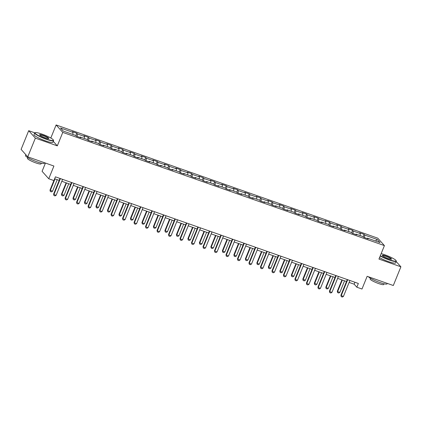 <?xml version="1.0" encoding="UTF-8"?>
<svg xmlns="http://www.w3.org/2000/svg" width="422" height="422" viewBox="0 0 422 422"><rect width="100%" height="100%" fill="white"/><g stroke="black" fill="none" stroke-linecap="round" stroke-linejoin="round"><path stroke-width="0.63" d="M45.439 163.056L42.089 171.316L48.752 178.759L53.905 180.574L55.424 176.834L358.352 283.463L356.833 287.208L361.986 289.023L367.151 276.304L393.304 285.509L400.9 266.804L396.174 261.524M34.752 132.819L28.696 130.688L21.1 149.388L27.762 156.836L35.358 138.131L57.313 145.859L62.778 132.392L56.115 124.949L50.809 138.026M62.778 132.392L384.416 245.609L377.753 238.166L56.115 124.949M28.696 130.688L35.358 138.131M377.284 239.506L364.761 235.096L364.102 234.363L359.681 232.807L360.341 233.54L353.267 231.05L352.613 230.317L348.192 228.761L348.846 229.494L341.778 227.004L341.118 226.271L336.698 224.715L337.357 225.448L330.284 222.958L329.624 222.225L325.204 220.669L325.863 221.402L318.789 218.912L318.135 218.179L313.715 216.623L314.369 217.356L307.3 214.872L306.641 214.133L302.221 212.577L302.88 213.316L295.806 210.826L295.147 210.087L290.732 208.531L291.386 209.27L284.312 206.78L283.658 206.047L279.237 204.491L279.892 205.224L272.823 202.734L272.164 202.001L267.743 200.445L268.403 201.178L261.329 198.688L260.675 197.955L256.254 196.399L256.908 197.132L249.84 194.642L249.18 193.909L244.76 192.353L245.419 193.086L238.346 190.596L237.686 189.863L233.266 188.307L233.925 189.04L226.851 186.55L226.197 185.817L221.777 184.261L222.431 184.994L215.362 182.504L214.703 181.771L210.283 180.215L210.942 180.948L203.868 178.459L203.209 177.725L198.788 176.169L199.448 176.908L192.374 174.418L191.72 173.679L187.299 172.123L187.954 172.862L180.885 170.372L180.226 169.633L175.805 168.083L176.465 168.816L169.391 166.326L168.737 165.593L164.316 164.037L164.97 164.77L157.902 162.28L157.242 161.547L152.822 159.991L153.481 160.724L146.408 158.234L145.748 157.501L141.328 155.945L141.987 156.678L134.913 154.188L134.259 153.455L129.839 151.899L130.493 152.632L123.424 150.142L122.765 149.409L118.345 147.853L119.004 148.586L111.93 146.096L111.271 145.363L106.85 143.807L107.51 144.54L100.436 142.05L99.782 141.317L95.361 139.761L96.016 140.494L88.947 138.01L88.288 137.271L83.867 135.715L84.527 136.454L77.453 133.964L76.799 133.225L72.378 131.669L73.032 132.408L60.51 127.998L63.247 131.057L75.77 135.462L76.429 136.2L80.85 137.757L80.191 137.018L87.264 139.508L87.918 140.246L92.339 141.797L91.685 141.064L98.753 143.554L99.413 144.287L103.833 145.843L103.174 145.11L110.247 147.6L110.907 148.333L115.327 149.889L114.668 149.156L121.742 151.646L122.396 152.379L126.816 153.935L126.162 153.202L133.231 155.692L133.89 156.425L138.31 157.981L137.651 157.248L144.725 159.738L145.379 160.471L149.799 162.027L149.145 161.294L156.219 163.783L156.873 164.517L161.294 166.073L160.634 165.34L167.708 167.829L168.367 168.563L172.788 170.119L172.129 169.386L179.202 171.87L179.856 172.609L184.277 174.165L183.623 173.426L190.691 175.916L191.351 176.654L195.771 178.211L195.112 177.472L202.185 179.962L202.845 180.695L207.265 182.251L206.606 181.518L213.68 184.008L214.334 184.741L218.754 186.297L218.1 185.564L225.169 188.054L225.828 188.787L230.248 190.343L229.589 189.61L236.663 192.1L237.322 192.833L241.737 194.389L241.083 193.656L248.157 196.146L248.811 196.879L253.232 198.435L252.572 197.702L259.646 200.192L260.305 200.925L264.726 202.481L264.067 201.748L271.14 204.237L271.794 204.971L276.215 206.527L275.561 205.794L282.629 208.283L283.289 209.017L287.709 210.573L287.05 209.834L294.123 212.324L294.783 213.063L299.203 214.619L298.544 213.88L305.618 216.37L306.272 217.108L310.692 218.659L310.038 217.926L317.107 220.416L317.766 221.149L322.186 222.705L321.527 221.972L328.601 224.462L329.26 225.195L333.675 226.751L333.021 226.018L340.095 228.508L340.749 229.241L345.17 230.797L344.51 230.064L351.584 232.554L352.243 233.287L356.664 234.843L356.004 234.11L363.078 236.6L363.732 237.333L368.153 238.889L367.499 238.156L380.022 242.56L377.284 239.506L375.469 240.962M79.853 137.403L80.191 137.018M77.453 133.964L77.131 136.443M84.527 136.454L84.263 138.453M91.342 141.449L91.685 141.064M88.947 138.01L88.62 140.489M96.016 140.494L95.757 142.499M102.836 145.495L103.174 145.11M100.436 142.05L100.114 144.535M107.51 144.54L107.251 146.545M114.33 149.541L114.668 149.156M111.93 146.096L111.608 148.581M119.004 148.586L118.74 150.591M125.819 153.587L126.162 153.202M123.424 150.142L123.097 152.627M130.493 152.632L130.234 154.637M137.314 157.633L137.651 157.248M134.913 154.188L134.592 156.673M141.987 156.678L141.723 158.683M148.802 161.673L149.145 161.294M146.408 158.234L146.086 160.719M153.481 160.724L153.218 162.728M160.297 165.719L160.634 165.34M157.902 162.28L157.575 164.765M164.97 164.77L164.712 166.769M171.791 169.765L172.129 169.386M169.391 166.326L169.069 168.811M176.465 168.816L176.201 170.815M183.28 173.811L183.623 173.426M180.885 170.372L180.558 172.856M187.954 172.862L187.695 174.861M194.774 177.857L195.112 177.472M192.374 174.418L192.052 176.897M199.448 176.908L199.189 178.907M206.268 181.903L206.606 181.518M203.868 178.459L203.546 180.943M210.942 180.948L210.678 182.953M217.757 185.949L218.1 185.564M215.362 182.504L215.035 184.989M222.431 184.994L222.172 186.999M229.251 189.995L229.589 189.61M226.851 186.55L226.53 189.035M233.925 189.04L233.667 191.045M240.746 194.041L241.083 193.656M238.346 190.596L238.024 193.081M245.419 193.086L245.156 195.091M252.235 198.082L252.572 197.702M249.84 194.642L249.513 197.127M256.908 197.132L256.65 199.137M263.729 202.127L264.067 201.748M261.329 198.688L261.007 201.173M268.403 201.178L268.139 203.182M275.218 206.173L275.561 205.794M272.823 202.734L272.496 205.219M279.892 205.224L279.633 207.223M286.712 210.219L287.05 209.834M284.312 206.78L283.99 209.265M291.386 209.27L291.127 211.269M298.206 214.265L298.544 213.88M295.806 210.826L295.484 213.305M302.88 213.316L302.616 215.315M309.695 218.311L310.038 217.926M307.3 214.872L306.973 217.351M314.369 217.356L314.11 219.361M321.189 222.357L321.527 221.972M318.789 218.912L318.468 221.397M325.863 221.402L325.605 223.407M332.684 226.403L333.021 226.018M330.284 222.958L329.962 225.443M337.357 225.448L337.094 227.453M344.173 230.449L344.51 230.064M341.778 227.004L341.451 229.489M348.846 229.494L348.588 231.499M355.667 234.495L356.004 234.11M353.267 231.05L352.945 233.535M360.341 233.54L360.077 235.545M367.156 238.535L367.499 238.156M364.761 235.096L364.434 237.581M48.752 178.759L53.916 166.041L27.762 156.836M384.416 245.609L378.945 259.076L400.9 266.804M349.121 282.423L354.132 284.185L356.833 287.208M54.644 178.764L59.191 180.368M61.818 181.291L70.685 184.414M73.307 185.337L82.179 188.46M84.801 189.383L93.668 192.506M96.29 193.429L105.162 196.547M107.784 197.47L116.657 200.592M119.278 201.516L128.146 204.638M130.767 205.561L139.64 208.684M142.261 209.607L151.129 212.73M153.756 213.653L162.623 216.776M165.245 217.699L174.117 220.822M176.739 221.745L185.606 224.868M188.228 225.791L197.1 228.914M199.722 229.837L208.595 232.955M211.216 233.878L220.084 237M222.705 237.924L231.578 241.046M234.199 241.97L243.067 245.092M245.694 246.015L254.561 249.138M257.183 250.061L266.055 253.184M268.677 254.107L277.544 257.23M280.166 258.153L289.038 261.276M291.66 262.199L300.533 265.322M303.154 266.245L312.022 269.368M314.643 270.291L323.516 273.409M326.137 274.332L335.01 277.454M337.632 278.378L346.499 281.5M73.032 132.408L72.774 134.407M354.918 282.255L354.132 284.185M364.102 234.363L363.157 236.689M352.613 230.317L351.663 232.643M341.118 226.271L340.174 228.597M329.624 222.225L328.68 224.551M318.135 218.179L317.191 220.506M306.641 214.133L305.697 216.46M295.147 210.087L294.203 212.419M283.658 206.047L282.714 208.373M272.164 202.001L271.219 204.327M260.675 197.955L259.725 200.281M249.18 193.909L248.236 196.235M237.686 189.863L236.742 192.189M226.197 185.817L225.253 188.143M214.703 181.771L213.759 184.097M203.209 177.725L202.265 180.052M191.72 173.679L190.776 176.006M180.226 169.633L179.281 171.965M168.737 165.593L167.787 167.919M157.242 161.547L156.298 163.873M145.748 157.501L144.804 159.827M134.259 153.455L133.315 155.781M122.765 149.409L121.821 151.735M111.271 145.363L110.327 147.689M99.782 141.317L98.838 143.644M88.288 137.271L87.343 139.598M76.799 133.225L75.849 135.552M57.313 145.859L53.277 141.354M349.907 280.493L343.439 296.423L342.353 297.051L341.25 296.661L340.902 295.284L347.285 279.57M343.439 296.423L341.229 295.648L347.696 279.712M341.25 296.661L340.902 295.284M341.92 279.892L337.299 291.259L337.626 291.623L339.837 292.399L344.542 280.815M339.837 292.399L338.755 293.026L337.647 292.636L337.299 291.259M342.332 280.034L337.626 291.623L337.647 292.636M380.306 255.727A9.964 1.514 22.1 0 0 389.105 259.646A9.964 1.514 22.1 0 0 396.121 260.685A9.964 1.514 22.1 0 0 384.711 254.74A9.964 1.514 22.1 0 0 381.156 253.643M396.121 260.685L396.258 260.991A10.212 1.551 -157.9 0 1 396.279 261.26A10.212 1.551 -157.9 0 1 389.068 259.931A10.212 1.551 -157.9 0 1 380.196 256.001M388.008 258.422A4.985 0.76 -157.9 0 1 382.306 255.447A4.985 0.76 -157.9 0 1 385.808 255.964A4.985 0.76 -157.9 0 1 391.426 259.155A4.985 0.76 -157.9 0 1 388.008 258.422M391.21 259.192A4.737 0.723 22.1 0 0 385.771 256.249A4.737 0.723 22.1 0 0 382.432 255.626M387.291 283.394L387.106 283.853A10.212 1.551 -157.9 0 1 379.895 282.529A10.212 1.551 -157.9 0 1 368.417 276.748M384.052 283.774L383.756 284.497A7.353 1.118 -157.9 0 1 378.566 283.542A7.353 1.118 -157.9 0 1 370.131 278.968L370.426 278.246M396.279 261.26L395.609 262.906A10.212 1.551 -157.9 0 1 388.404 261.577A10.212 1.551 -157.9 0 1 379.531 257.647M46.399 139.012A9.964 1.514 22.1 0 0 53.415 140.046A9.964 1.514 22.1 0 0 42.005 134.106A9.964 1.514 22.1 0 0 35.168 132.64A9.964 1.514 22.1 0 0 46.399 139.012M53.415 140.046L53.552 140.357A10.212 1.551 -157.9 0 1 53.573 140.626A10.212 1.551 -157.9 0 1 46.362 139.297A10.212 1.551 -157.9 0 1 34.651 132.941A10.212 1.551 -157.9 0 1 34.852 132.766L35.168 132.64M45.302 137.788A4.985 0.76 -157.9 0 1 39.599 134.813A4.985 0.76 -157.9 0 1 43.107 135.33A4.985 0.76 -157.9 0 1 48.725 138.522A4.985 0.76 -157.9 0 1 45.302 137.788M48.504 138.558A4.737 0.723 22.1 0 0 43.07 135.615A4.737 0.723 22.1 0 0 39.726 134.993M44.59 162.755L44.4 163.219A10.212 1.551 -157.9 0 1 37.189 161.89A10.212 1.551 -157.9 0 1 25.478 155.533L25.826 154.674M41.345 163.14L41.05 163.863A7.353 1.118 -157.9 0 1 35.859 162.908A7.353 1.118 -157.9 0 1 27.43 158.329L27.72 157.606M53.573 140.626L52.908 142.272A10.212 1.551 -157.9 0 1 45.697 140.943A10.212 1.551 -157.9 0 1 33.982 134.586L34.651 132.941M338.412 276.447L331.945 292.377L330.864 293.005L329.756 292.615L329.413 291.238L335.791 275.524M331.945 292.377L329.735 291.602L336.202 275.671M329.756 292.615L329.413 291.238M326.923 272.401L320.451 288.332L319.37 288.959L318.267 288.569L317.919 287.192L324.302 271.478M320.451 288.332L318.241 287.556L324.713 271.626M318.267 288.569L317.919 287.192M330.426 275.846L325.81 287.213L326.132 287.577L328.342 288.353L333.048 276.769M328.342 288.353L327.261 288.98L326.159 288.595L325.81 287.213M330.837 275.988L326.132 287.577L326.159 288.595M318.932 271.8L314.316 283.167L316.853 284.312L321.559 272.723M316.853 284.312L315.767 284.934L314.664 284.549L314.316 283.167M319.348 271.942L314.643 283.531L314.664 284.549M315.429 268.355L308.962 284.286L307.881 284.913L306.773 284.528L306.425 283.146L312.808 267.432M308.962 284.286L306.752 283.51L313.219 267.58M306.773 284.528L306.425 283.146M303.935 264.309L297.468 280.245L296.386 280.867L295.279 280.482L294.936 279.1L301.313 263.386M297.468 280.245L295.258 279.464L301.73 263.534M295.279 280.482L294.936 279.1M292.446 260.263L285.974 276.199L284.892 276.827L283.79 276.436L283.442 275.06L289.824 259.34M285.974 276.199L283.769 275.418L290.236 259.488M283.79 276.436L283.442 275.06M307.443 267.754L302.827 279.121L305.359 280.266L310.064 268.677M305.359 280.266L304.278 280.894L303.17 280.503L302.827 279.121M307.854 267.896L303.149 279.485L303.17 280.503M295.949 263.708L291.333 275.081L293.865 276.22L298.57 264.631M293.865 276.22L292.784 276.848L291.681 276.457L291.333 275.081M296.36 263.85L291.655 275.439L291.681 276.457M284.46 259.662L279.839 271.035L282.376 272.174L287.081 260.585M282.376 272.174L281.289 272.802L280.187 272.412L279.839 271.035M284.871 259.81L280.166 271.393L280.187 272.412M280.952 256.223L274.485 272.153L273.403 272.781L272.296 272.39L271.947 271.014L278.33 255.299M274.485 272.153L272.274 271.372L278.742 255.442M272.296 272.39L271.947 271.014M272.965 255.616L268.35 266.989L270.882 268.128L275.587 256.539M270.882 268.128L269.8 268.756L268.693 268.366L268.35 266.989M273.377 255.764L268.672 267.348L268.693 268.366M269.463 252.177L262.99 268.107L261.909 268.735L260.807 268.345L260.458 266.968L266.836 251.254M262.99 268.107L260.78 267.326L267.253 251.396M260.807 268.345L260.458 266.968M261.471 251.57L256.856 262.943L257.177 263.307L259.388 264.082L264.093 252.493M259.388 264.082L258.306 264.71L257.204 264.32L256.856 262.943M261.883 251.718L257.177 263.307L257.204 264.32M257.969 248.131L251.501 264.061L250.415 264.689L249.312 264.299L248.964 262.922L255.347 247.208M251.501 264.061L249.291 263.281L255.758 247.35M249.312 264.299L248.964 262.922M249.982 247.524L245.361 258.897L245.688 259.261L247.899 260.036L252.604 248.447M247.899 260.036L246.817 260.664L245.709 260.274L245.361 258.897M250.394 247.672L245.688 259.261L245.709 260.274M246.474 244.085L240.007 260.015L238.926 260.643L237.818 260.253L237.475 258.876L243.853 243.162M240.007 260.015L237.797 259.24L244.264 243.304M237.818 260.253L237.475 258.876M238.488 243.478L233.872 254.851L234.194 255.215L236.404 255.99L241.11 244.401M236.404 255.99L235.323 256.618L234.215 256.228L233.872 254.851M238.899 243.626L234.194 255.215L234.215 256.228M234.985 240.039L228.513 255.969L227.432 256.597L226.329 256.207L225.981 254.83L232.364 239.116M228.513 255.969L226.303 255.194L232.775 239.263M226.329 256.207L225.981 254.83M226.994 239.438L222.378 250.805L222.705 251.169L224.915 251.945L229.621 240.361M224.915 251.945L223.829 252.572L222.726 252.187L222.378 250.805M227.411 239.58L222.705 251.169L222.726 252.187M223.491 235.993L217.024 251.923L215.937 252.551L214.835 252.161L214.487 250.784L220.87 235.07M217.024 251.923L214.814 251.148L221.281 235.218M214.835 252.161L214.487 250.784M215.505 235.392L210.889 246.759L211.211 247.123L213.421 247.899L218.127 236.315M213.421 247.899L212.34 248.526L211.232 248.141L210.889 246.759M215.916 235.534L211.211 247.123L211.232 248.141M211.997 231.947L205.53 247.878L204.448 248.505L203.341 248.12L202.998 246.738L209.375 231.024M205.53 247.878L203.32 247.102L209.787 231.172M203.341 248.12L202.998 246.738M204.011 231.346L199.395 242.713L201.927 243.858L206.632 232.269M201.927 243.858L200.846 244.48L199.743 244.095L199.395 242.713M204.422 231.488L199.717 243.077L199.743 244.095M200.508 227.901L194.036 243.832L192.954 244.459L191.852 244.074L191.504 242.692L197.886 226.978M194.036 243.832L191.825 243.056L198.298 227.126M191.852 244.074L191.504 242.692M192.522 227.3L187.901 238.673L190.438 239.812L195.143 228.223M190.438 239.812L189.351 240.44L188.249 240.049L187.901 238.673M192.933 227.442L188.228 239.031L188.249 240.049M189.014 223.855L182.547 239.791L181.465 240.413L180.358 240.028L180.009 238.646L186.392 222.932M182.547 239.791L180.336 239.01L186.804 223.08M180.358 240.028L180.009 238.646M181.027 223.254L176.412 234.627L178.944 235.766L183.649 224.177M178.944 235.766L177.862 236.394L176.755 236.003L176.412 234.627M181.439 223.402L176.734 234.985L176.755 236.003M177.525 219.815L171.052 235.745L169.971 236.373L168.863 235.982L168.52 234.606L174.898 218.891M171.052 235.745L168.842 234.964L175.315 219.034M168.863 235.982L168.52 234.606M169.533 219.208L164.918 230.581L167.45 231.72L172.155 220.131M167.45 231.72L166.368 232.348L165.266 231.958L164.918 230.581M169.945 219.356L165.239 230.939L165.266 231.958M166.031 215.769L159.563 231.699L158.477 232.327L157.374 231.936L157.026 230.56L163.409 214.845M159.563 231.699L157.353 230.918L163.82 214.988M157.374 231.936L157.026 230.56M158.044 215.162L153.423 226.535L153.75 226.899L155.961 227.674L160.666 216.085M155.961 227.674L154.879 228.302L153.772 227.912L153.423 226.535M158.456 215.31L153.75 226.899L153.772 227.912M154.536 211.723L148.069 227.653L146.988 228.281L145.88 227.891L145.537 226.514L151.915 210.8M148.069 227.653L145.859 226.872L152.326 210.942M145.88 227.891L145.537 226.514M146.55 211.116L141.934 222.489L142.256 222.853L144.466 223.628L149.172 212.039M144.466 223.628L143.385 224.256L142.277 223.866L141.934 222.489M146.962 211.264L142.256 222.853L142.277 223.866M143.047 207.677L136.575 223.607L135.494 224.235L134.391 223.845L134.043 222.468L140.426 206.754M136.575 223.607L134.365 222.832L140.837 206.896M134.391 223.845L134.043 222.468M135.056 207.07L130.44 218.443L130.767 218.807L132.977 219.582L137.683 207.993M132.977 219.582L131.891 220.21L130.788 219.82L130.44 218.443M135.473 207.218L130.767 218.807L130.788 219.82M131.553 203.631L125.086 219.561L123.999 220.189L122.897 219.799L122.549 218.422L128.932 202.708M125.086 219.561L122.876 218.786L129.343 202.85M122.897 219.799L122.549 218.422M123.567 203.029L118.946 214.397L119.273 214.761L121.483 215.536L126.189 203.953M121.483 215.536L120.402 216.164L119.294 215.774L118.946 214.397M123.978 203.172L119.273 214.761L119.294 215.774M120.059 199.585L113.592 215.515L112.51 216.143L111.403 215.753L111.06 214.376L117.437 198.662M113.592 215.515L111.382 214.74L117.849 198.809M111.403 215.753L111.06 214.376M112.073 198.984L107.457 210.351L107.779 210.715L109.989 211.491L114.694 199.907M109.989 211.491L108.908 212.118L107.805 211.733L107.457 210.351M112.484 199.126L107.779 210.715L107.805 211.733M108.57 195.539L102.098 211.469L101.016 212.097L99.914 211.707L99.566 210.33L105.948 194.616M102.098 211.469L99.887 210.694L106.36 194.764M99.914 211.707L99.566 210.33M100.584 194.938L95.963 206.305L98.5 207.45L103.205 195.861M98.5 207.45L97.413 208.072L96.311 207.687L95.963 206.305M100.995 195.08L96.29 206.669L96.311 207.687M97.076 191.493L90.609 207.424L89.527 208.051L88.42 207.666L88.071 206.284L94.454 190.57M90.609 207.424L88.398 206.648L94.866 190.718M88.42 207.666L88.071 206.284M89.089 190.892L84.474 202.259L87.006 203.404L91.711 191.815M87.006 203.404L85.924 204.032L84.817 203.641L84.474 202.259M89.501 191.034L84.796 202.623L84.817 203.641M85.587 187.447L79.114 203.383L78.033 204.005L76.925 203.62L76.582 202.238L82.96 186.524M79.114 203.383L76.904 202.602L83.377 186.672M76.925 203.62L76.582 202.238M77.595 186.846L72.98 198.219L75.512 199.358L80.217 187.769M75.512 199.358L74.43 199.986L73.328 199.595L72.98 198.219M78.007 186.988L73.301 198.577L73.328 199.595M74.093 183.401L67.625 199.337L66.539 199.965L65.436 199.574L65.088 198.198L71.471 182.478M67.625 199.337L65.415 198.556L71.882 182.626M65.436 199.574L65.088 198.198M66.106 182.8L61.485 194.173L64.023 195.312L68.728 183.723M64.023 195.312L62.941 195.94L61.834 195.55L61.485 194.173M66.518 182.948L61.812 194.531L61.834 195.55M62.598 179.361L56.131 195.291L55.05 195.919L53.942 195.528L53.594 194.152L59.977 178.437M56.131 195.291L53.921 194.51L60.388 178.58M53.942 195.528L53.594 194.152M53.879 180.563L49.996 190.127L52.528 191.266L57.234 179.677M52.528 191.266L51.447 191.894L50.339 191.504L49.996 190.127M55.024 178.902L50.318 190.486L50.339 191.504"/></g></svg>
